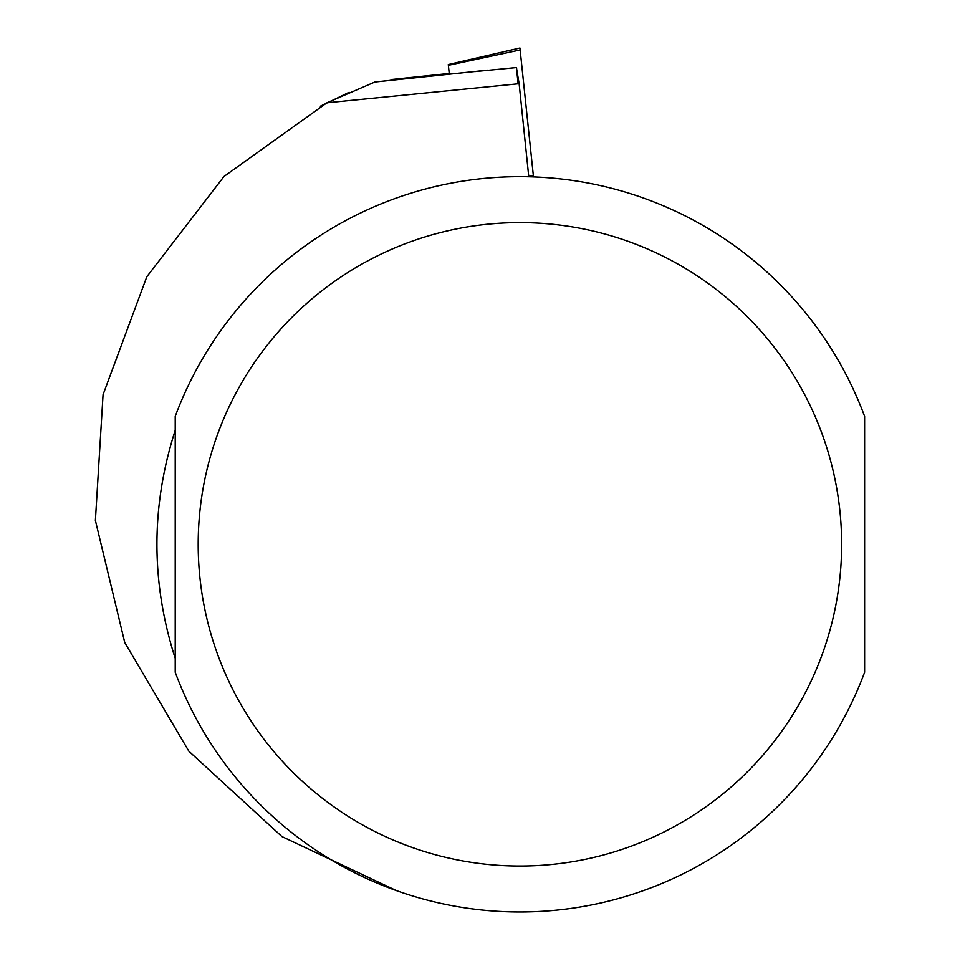 <?xml version="1.0" encoding="UTF-8"?>
<svg xmlns="http://www.w3.org/2000/svg" width="960" height="960" viewBox="0 0 960 960"><rect width="100%" height="100%" fill="white"/><g stroke="black" fill="none" stroke-linecap="round" stroke-linejoin="round"><path stroke-width="1.44" d="M175.224 430.248C150.84 506.304 150.84 582.348 175.224 658.392L175.224 430.248M528.768 176.748L519.132 83.7L516.396 67.56L475.368 71.544M396.6 890.7L281.868 836.532L188.88 751.224L124.764 642.576L95.388 520.464L103.056 394.68L146.82 276.732L223.98 176.484L326.928 102.78L519.132 83.7M864.612 430.248L864.612 658.392M864.612 416.376L864.612 672.264A367.68 367.68 0 0 1 175.224 672.264L175.224 416.376A367.68 367.68 0 0 1 864.612 416.376A367.68 367.68 0 0 0 175.224 416.376M320.292 106.224L349.14 92.292M374.592 82.128L326.928 102.78M391.164 80.28L391.092 79.548L449.232 73.44L449.304 74.172M449.304 74.196L448.296 64.536L448.368 65.304L520.14 49.956L533.484 176.892M448.296 64.536L519.936 48L520.14 49.956M841.632 544.32A321.72 321.72 0 0 1 359.052 822.936A321.72 321.72 0 0 1 359.052 265.704A321.72 321.72 0 0 1 841.632 544.32M487.728 70.164L374.892 82.02M528.732 176.424L533.34 175.44M518.088 82.284L516.528 67.548M516.42 67.56L518.136 83.808M483.648 70.56L374.988 81.984"/></g></svg>
